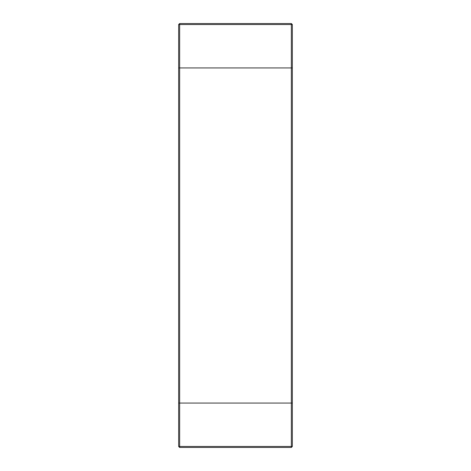 <?xml version="1.0" encoding="UTF-8"?>
<svg xmlns="http://www.w3.org/2000/svg" width="471" height="471" viewBox="0 0 471 471"><rect width="100%" height="100%" fill="white"/><g stroke="black" fill="none" stroke-linecap="round" stroke-linejoin="round"><path stroke-width="0.71" d="M178.65 24.545L292.35 24.545L292.35 67.936L179.645 67.936L179.645 23.55L178.65 24.545L178.65 403.064L179.645 403.064L178.65 403.064L178.65 446.455L179.645 447.45L179.645 403.064L291.355 403.064L179.645 403.064L179.645 67.936L292.35 67.936L292.35 403.064L291.355 403.064L292.35 403.064L292.35 446.455L291.355 447.45L179.645 447.45M178.65 67.936L179.645 67.936L178.65 67.936M179.645 23.55L291.355 23.55L292.35 24.545M291.355 23.55L291.355 446.455L178.65 446.455M291.355 447.45L291.355 446.455L292.35 446.455"/></g></svg>
